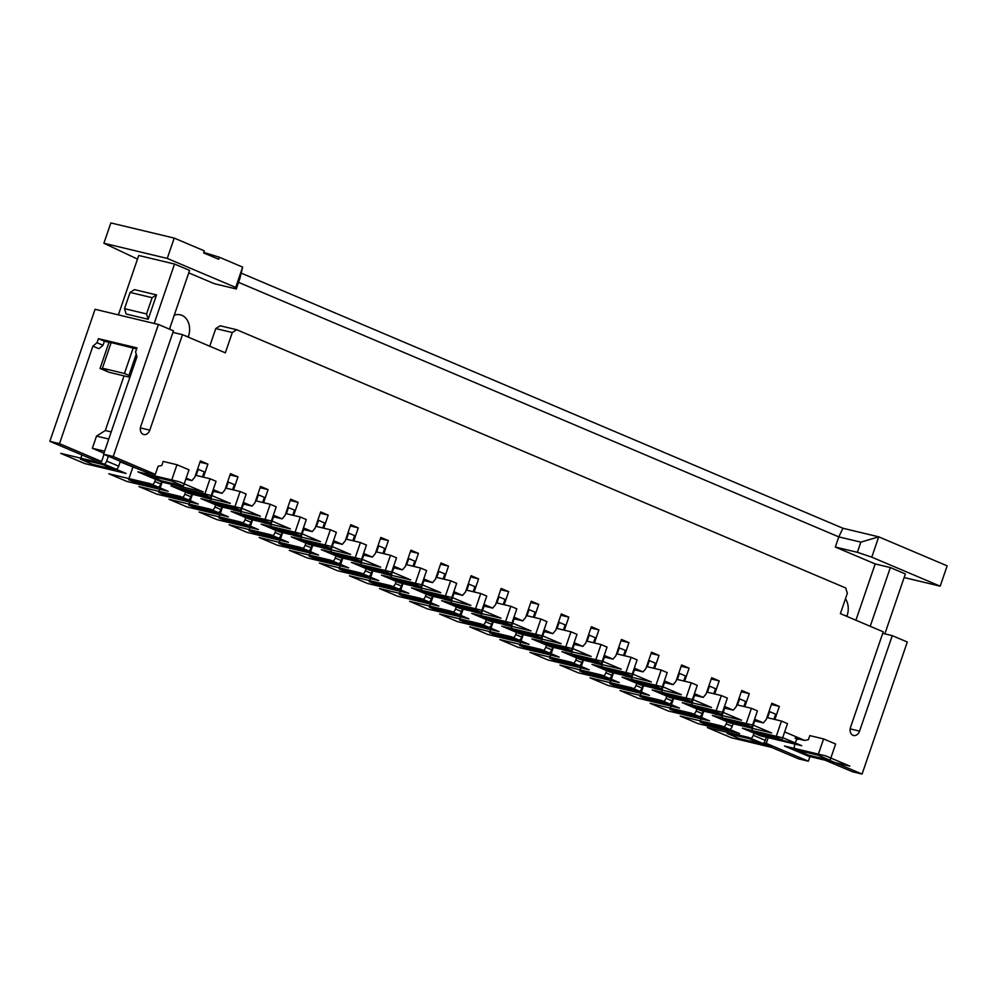 <?xml version="1.0" encoding="UTF-8"?>
<svg xmlns="http://www.w3.org/2000/svg" width="997" height="997" viewBox="0 0 997 997"><rect width="100%" height="100%" fill="white"/><g stroke="black" fill="none" stroke-linecap="round" stroke-linejoin="round"><path stroke-width="1.5" d="M219.328 257.226L218.642 259.257L203.6 252.889L204.298 250.858L174.226 238.096L167.259 258.422L235.691 287.435L242.645 267.109L219.328 257.226L203.762 252.391M174.226 238.096L110.854 222.929L103.9 243.243L137.486 259.095M904.142 577.537L940.196 586.174L947.15 565.847L878.731 536.835L842.914 528.26L241.187 273.116M242.645 267.109L239.791 278.811L236.314 288.968L235.691 287.435M842.914 528.26L838.801 536.885L238.582 282.363M835.324 547.041L838.801 536.885L860.847 542.156L878.731 536.835L871.777 557.161L857.37 552.313L835.324 547.041L875.179 563.941L890.333 567.567L905.363 573.948L884.85 633.868M860.847 542.156L857.37 552.313M188.745 272.866L214.28 283.696L236.314 288.968M169.478 329.147L189.58 270.424L174.537 264.043L138.733 255.469L118.381 314.878M940.196 586.174L871.777 557.161M167.259 258.422L103.9 243.243M846.889 616.395L847.026 615.984A17.236 12.986 103.5 0 0 845.468 598.786M188.234 337.111L188.383 336.687A17.236 12.986 103.5 0 0 180.37 314.828A17.236 12.986 103.5 0 0 174.226 315.264M875.179 563.941L855.912 620.221M169.851 329.309A17.236 12.986 103.5 0 0 170.213 327.004M733.48 722.713L732.234 726.352A4.312 2.817 113 0 1 728.097 729.754L706.05 724.47L700.044 721.928L704.081 710.113M753.371 724.807L752.698 724.645M753.72 723.785L753.047 723.623M727.262 720.781L726.227 723.797A4.312 2.817 113 0 1 722.077 727.199L700.044 721.928M753.096 723.498L753.769 723.66M717.279 713.279L718.737 713.64M687.207 700.53L688.665 700.891M657.123 687.768L658.593 688.142M627.051 675.019L628.509 675.38M596.979 662.27L598.437 662.631M566.907 649.508L568.365 649.882M536.835 636.759L538.293 637.12M506.75 624.01L508.208 624.371M476.678 611.248L478.136 611.622M446.606 598.499L448.064 598.861M416.534 585.75L417.992 586.111M386.45 573.001L387.908 573.362M356.378 560.239L357.836 560.613M326.306 547.49L327.764 547.852M296.234 534.741L297.692 535.102M266.149 521.979L267.607 522.353M236.077 509.23L237.535 509.592M206.005 496.481L207.463 496.842M752.299 728.122L737.718 723.722M762.655 743.6L798.722 758.904L808.368 761.21L810.299 755.539M104.037 454.408L101.594 461.511L59.496 443.653L49.85 441.347L95.064 309.294L158.423 324.461L113.222 456.514L155.32 474.373L158.099 466.247L161.801 465.487L163.196 461.424L176.968 464.727L171.409 480.978L149.363 475.706A4.312 2.817 -67 0 1 149.076 475.606A4.312 2.817 -67 0 1 147.681 472.541M49.85 441.347L91.961 459.206L101.594 461.511M147.668 472.777L120.188 461.873M180.793 486.262L169.291 482.698M210.865 499.011L203.762 497.304L196.359 494.176M240.95 511.76L233.834 510.065L226.431 506.925M271.022 524.522L263.906 522.814L256.516 519.674M301.094 537.271L293.99 535.563L286.588 532.423M331.166 550.02L324.062 548.325L316.66 545.185M361.25 562.769L354.134 561.074L346.732 557.934M391.323 575.531L384.206 573.823L376.816 570.683M421.395 588.28L414.291 586.572L406.888 583.444M451.467 601.029L444.363 599.334L436.96 596.194M481.551 613.791L474.435 612.083L467.032 608.943M511.623 626.54L504.507 624.832L497.117 621.704M541.695 639.289L534.591 637.594L527.189 634.453M571.767 652.05L564.663 650.343L557.261 647.203M601.852 664.8L594.735 663.092L587.333 659.952M631.924 677.549L624.807 675.854L617.417 672.713M661.996 690.298L654.892 688.603L647.489 685.462M692.068 703.059L684.964 701.352L677.561 698.212M722.152 715.809L715.036 714.101L707.633 710.973M752.66 724.782L753.321 724.944M722.576 712.02L723.249 712.182M723.024 710.736L723.685 710.898M692.504 699.271L693.177 699.433M692.94 697.987L693.613 698.149M662.432 686.522L663.105 686.684M662.868 685.238L663.541 685.4M632.36 673.773L633.02 673.922M632.796 672.489L633.469 672.639M602.275 661.011L602.948 661.173M602.724 659.727L603.384 659.889M572.203 648.262L572.876 648.424M572.639 646.978L573.312 647.14M542.131 635.513L542.804 635.675M542.567 634.229L543.24 634.391M512.059 622.751L512.72 622.913M512.495 621.467L513.168 621.63M481.975 610.002L482.648 610.164M482.423 608.718L483.084 608.88M451.903 597.253L452.576 597.415M452.339 595.969L453.012 596.131M421.831 584.491L422.504 584.653M422.267 583.208L422.94 583.37M391.759 571.742L392.419 571.904M392.195 570.458L392.868 570.62M361.674 558.993L362.347 559.155M362.123 557.709L362.783 557.871M331.602 546.231L332.275 546.393M332.038 544.96L332.711 545.11M301.53 533.482L302.203 533.644M301.966 532.199L302.639 532.361M271.458 520.733L272.119 520.895M271.894 519.449L272.567 519.611M241.374 507.984L242.047 508.134M241.822 506.7L242.483 506.85M211.302 495.222L211.975 495.384M211.738 493.939L212.411 494.101M104.598 451.217L92.347 448.289L103.925 453.186M203.438 477.164L207.912 464.103L200.397 460.913L194.826 477.164L191.935 480.591L186.152 478.136M191.935 480.591L185.816 479.133M233.522 489.926L237.996 476.853L230.469 473.662L224.911 489.926L222.007 493.341L213.221 489.614M222.007 493.341L212.71 491.122M212.685 491.172L213.956 491.421M212.623 491.371L213.869 491.671M212.187 492.655L212.847 492.817M263.594 502.675L268.068 489.614L260.541 486.424L254.983 502.675L252.091 506.102L243.293 502.376M252.091 506.102L242.782 503.871M242.77 503.921L244.041 504.17M210.865 496.506L211.538 496.668M242.695 504.133L243.953 504.432M207.388 497.067L211.102 497.952M242.259 505.417L242.932 505.579M293.666 515.424L298.14 502.363L290.625 499.173L285.055 515.424L282.163 518.851L273.377 515.125M282.163 518.851L272.854 516.62M272.842 516.683L274.113 516.92M240.938 509.268L241.61 509.417M272.767 516.882L274.025 517.181M237.46 509.816L241.174 510.701M272.331 518.166L273.004 518.328M323.738 528.186L328.212 515.113L320.698 511.922L315.127 528.186L312.235 531.6L303.449 527.874M312.235 531.6L302.938 529.382M302.914 529.432L304.185 529.681M271.01 522.017L271.683 522.179M302.851 529.631L304.097 529.93M267.532 522.565L271.246 523.462M302.403 530.915L303.076 531.077M353.823 540.935L358.297 527.874L350.77 524.684L345.211 540.935L342.307 544.362L333.521 540.636M342.307 544.362L333.01 542.131M332.986 542.181L334.257 542.43M301.094 534.766L301.755 534.928M332.923 542.393L334.169 542.692M297.617 535.327L301.318 536.212M332.487 543.677L333.148 543.826M383.895 553.684L388.369 540.623L380.842 537.433L375.283 553.684L372.392 557.111L363.593 553.385M372.392 557.111L363.082 554.88M363.07 554.943L364.341 555.179M331.166 547.515L331.839 547.677M362.995 555.142L364.254 555.441M327.689 548.076L331.403 548.961M362.559 556.426L363.232 556.588M413.967 566.446L418.441 553.372L410.926 550.182L405.355 566.433L402.464 569.86L393.678 566.134M402.464 569.86L394.413 567.941M361.238 560.277L361.911 560.439M393.067 567.891L394.326 568.19M357.761 560.825L361.475 561.722M392.631 569.175L393.304 569.337M444.039 579.195L448.513 566.122L440.998 562.944L435.427 579.195L432.536 582.622L423.75 578.896M432.536 582.622L423.239 580.391M423.214 580.441L424.485 580.69M391.31 573.026L391.983 573.188M423.152 580.64L424.398 580.952M387.833 573.587L391.547 574.471M422.703 581.924L423.376 582.086M474.123 591.944L478.597 578.883L471.07 575.693L465.512 591.944L462.608 595.371L453.822 591.645M462.608 595.371L453.311 593.14M453.286 593.203L454.557 593.439M421.395 585.775L422.055 585.937M453.224 593.402L454.47 593.701M417.917 586.336L421.619 587.221M452.788 594.686L453.448 594.848M504.195 604.693L508.669 591.632L501.142 588.442L495.584 604.693L492.692 608.12L483.894 604.394M492.692 608.12L484.642 606.201M451.467 598.536L452.14 598.698M483.296 606.151L484.554 606.45M447.989 599.085L451.703 599.982M482.86 607.435L483.533 607.597M534.267 617.455L538.741 604.381L531.227 601.203L525.656 617.455L522.764 620.882L513.978 617.143M522.764 620.882L513.455 618.651M513.443 618.701L514.714 618.95M481.539 611.286L482.212 611.448M513.368 618.9L514.626 619.199M478.062 611.846L481.775 612.731M512.932 620.184L513.605 620.346M564.339 630.204L568.813 617.143L561.299 613.953L555.728 630.204L552.837 633.631L544.05 629.905M552.837 633.631L543.539 631.4M543.515 631.462L544.786 631.699M511.611 624.035L512.284 624.197M543.452 631.662L544.698 631.961M508.134 624.596L511.847 625.48M543.004 632.945L543.677 633.107M594.424 642.953L598.898 629.892L591.371 626.702L585.812 642.953L582.909 646.38L574.122 642.654M582.909 646.38L573.611 644.149M573.587 644.212L574.858 644.448M541.695 636.796L542.356 636.946M573.524 644.411L574.77 644.71M538.218 637.345L541.919 638.23M573.088 645.695L573.749 645.857M624.496 655.714L628.97 642.641L621.443 639.451L615.884 655.714L612.993 659.129L604.194 655.403M612.993 659.129L603.683 656.911M603.671 656.961L604.942 657.21M571.767 649.546L572.44 649.708M603.596 657.16L604.855 657.459M568.29 650.106L572.004 650.991M603.16 658.444L603.833 658.606M654.568 668.464L659.042 655.403L651.527 652.212L645.956 668.464L643.065 671.891L634.279 668.164M643.065 671.891L633.756 669.66M633.743 669.71L635.014 669.959M601.839 662.295L602.512 662.457M633.668 669.922L634.927 670.221M598.362 662.855L602.076 663.74M633.232 671.205L633.905 671.355M684.64 681.213L689.114 668.152L681.599 664.962L676.028 681.213L673.137 684.64L664.351 680.914M673.137 684.64L663.84 682.409M663.815 682.471L665.086 682.708M631.911 675.056L632.584 675.206M663.753 682.671L664.999 682.97M628.434 675.605L632.148 676.489M663.304 683.954L663.977 684.116M714.724 693.974L719.198 680.901L711.671 677.711L706.113 693.962L703.209 697.389L694.423 693.663M703.209 697.389L693.912 695.171M693.887 695.221L695.158 695.47M661.996 687.805L662.656 687.967M693.825 695.42L695.071 695.719M658.519 688.354L662.22 689.251M693.389 696.704L694.049 696.866M744.796 706.723L749.27 693.65L741.743 690.472L736.185 706.723L733.293 710.151L724.495 706.424M733.293 710.151L723.984 707.92M723.972 707.97L725.243 708.219M692.068 700.555L692.741 700.717M723.897 708.182L725.155 708.481M688.591 701.115L692.304 702M723.461 709.465L724.134 709.615M774.868 719.473L779.342 706.412L771.828 703.221L766.257 719.473L763.366 722.9L754.579 719.173M763.366 722.9L754.056 720.669M754.044 720.731L755.315 720.968M722.14 713.304L722.813 713.466M753.969 720.931L755.228 721.23M718.663 713.864L722.376 714.749M753.533 722.214L754.206 722.376M804.716 740.435L795.07 738.129L798.086 739.4L796.703 739.076L794.621 745.17A4.312 2.817 -67 0 0 795.693 749.794A4.312 2.817 -67 0 0 795.98 749.894L818.026 755.165L823.584 738.914L809.813 735.612L808.417 739.674L804.716 740.435L784.651 731.923M795.12 743.687L777.423 738.789M209.731 346.221L215.776 328.574L220.163 325.782L236.7 329.733L845.718 587.981L847.338 593.327L840.384 613.641L883.242 631.811L850.541 727.299A6.468 4.873 103.5 0 0 853.557 735.499A6.468 4.873 103.5 0 0 859.564 731.125L892.265 635.637L882.706 633.357M828.881 759.988L862.081 774.071L907.295 642.018L892.265 635.637M158.423 324.461L173.466 330.842L140.776 426.33A6.468 4.873 103.5 0 0 143.78 434.53A6.468 4.873 103.5 0 0 149.799 430.156L182.488 334.668L225.347 352.838L232.301 332.524L236.7 329.733M182.488 334.668L172.942 332.387M111.203 431.925L105.321 430.517L124.027 375.881M768.55 736.658L766.257 743.351L808.368 761.21M59.496 443.653L92.883 346.146L98.89 348.688L103.04 345.286L104.436 341.223L111.103 342.818M108.773 439.029L96.522 436.1L105.321 430.517M96.522 436.1L92.347 448.289M819.235 757.683L852.447 771.753L862.081 774.071M92.883 346.146L97.021 342.744L98.416 338.681L136.988 347.903L135.592 351.966L136.963 356.689L103.576 454.208L145.674 472.067L155.32 474.373M113.222 456.514L103.576 454.208M81.953 454.956L80.495 459.218L102.529 464.49A4.312 2.817 -67 0 0 106.679 461.088L108.337 456.227M766.257 743.351L763.839 742.777M136.639 348.938L111.19 342.569L102.417 368.205L106.928 370.124L100.036 368.466L108.997 342.32M130.433 375.744L128.962 375.395L136.228 354.172M128.962 375.395L124.451 373.476L133.237 347.841M148.179 319.277L146.559 313.943L124.525 308.671L126.133 314.005L148.179 319.277L156.529 294.9L152.13 297.692L130.084 292.42L134.483 289.629L156.529 294.9M146.559 313.943L152.13 297.692M154.199 323.452L174.537 264.043M124.525 308.671L130.084 292.42M98.416 338.681L104.436 341.223M124.451 373.476L102.417 368.205M129.909 377.29L109.059 372.292L100.036 368.466M870.219 626.29L890.333 567.567M97.021 342.744L103.04 345.286M728.346 729.792L727.112 733.406L739.138 738.503L761.172 743.774A4.312 2.817 -67 0 0 765.322 740.372L766.743 736.222M807.445 754.754A4.312 2.817 -67 0 0 807.72 754.891A4.312 2.817 -67 0 0 808.006 754.991L830.052 760.262L835.623 744.011L823.584 738.914M727.112 733.406L749.146 738.677A4.312 2.817 -67 0 0 753.296 735.275L754.33 732.259M80.495 459.218L92.522 464.315L114.568 469.587A4.312 2.817 -67 0 0 118.705 466.185L120.375 461.337M160.841 480.566A4.312 2.817 -67 0 0 161.103 480.704A4.312 2.817 -67 0 0 161.402 480.803L183.436 486.075L189.006 469.824L176.968 464.727M183.436 486.075L171.409 480.978M830.052 760.262L818.026 755.165M237.996 476.853L230.033 474.946M227.64 481.925L228.301 482.074L226.219 488.181L240.127 491.509L234.569 507.76L212.523 502.488A4.312 2.817 113 0 1 212.236 502.388A4.312 2.817 113 0 1 211.165 497.765L213.246 491.671L212.573 491.509M212.897 492.692L212.224 492.53M240.127 491.509L246.147 494.051L240.576 510.314L218.542 505.03A4.312 2.817 113 0 1 218.243 504.943A4.312 2.817 113 0 1 217.982 504.794M228.301 482.074L234.32 484.629L232.588 489.701M234.569 507.76L240.576 510.314M207.912 464.103L199.961 462.197M197.568 469.176L198.229 469.325L196.147 475.419L210.055 478.747L204.485 495.011L182.451 489.726A4.312 2.817 113 0 1 182.164 489.639A4.312 2.817 113 0 1 180.943 485.477M210.055 478.747L216.075 481.302L210.504 497.553L188.47 492.281A4.312 2.817 113 0 1 188.171 492.182A4.312 2.817 113 0 1 187.897 492.044M198.229 469.325L204.248 471.88L202.503 476.952M204.485 495.011L210.504 497.553M192.134 493.154L190.888 496.793A4.312 2.817 113 0 1 186.738 500.195L164.704 494.923L158.685 492.368L162.548 481.077M212.012 495.26L211.352 495.098M212.373 494.225L211.7 494.076M185.903 491.222L184.869 494.238A4.312 2.817 113 0 1 180.731 497.653L158.685 492.368M268.068 489.614L260.105 487.707M257.725 494.674L258.385 494.836L256.291 500.93L270.199 504.258L264.641 520.509L242.595 515.237A4.312 2.817 113 0 1 242.308 515.137A4.312 2.817 113 0 1 241.237 510.514L243.318 504.42L242.657 504.258M211.489 496.793L210.816 496.643M242.969 505.442L242.296 505.28M211.14 497.827L207.376 496.805M270.199 504.258L276.219 506.812L270.661 523.064L248.614 517.792A4.312 2.817 113 0 1 248.328 517.692A4.312 2.817 113 0 1 248.054 517.543M258.385 494.836L264.392 497.378L262.66 502.451M264.641 520.509L270.661 523.064M222.206 505.915L220.96 509.542A4.312 2.817 113 0 1 216.823 512.957L194.776 507.672L188.757 505.13L192.807 493.316M242.097 508.009L241.424 507.847M242.445 506.987L241.773 506.825M215.988 503.971L214.953 506.999A4.312 2.817 113 0 1 210.803 510.402L188.757 505.13M298.14 502.363L290.177 500.457M287.797 507.423L288.457 507.585L286.363 513.679L300.284 517.007L294.713 533.258L272.68 527.986A4.312 2.817 113 0 1 272.38 527.887A4.312 2.817 113 0 1 271.309 523.263L273.402 517.169L272.729 517.007M241.561 509.554L240.9 509.392M273.041 518.203L272.38 518.041M241.212 510.576L237.46 509.567M300.284 517.007L306.291 519.562L300.733 535.813L278.686 530.541A4.312 2.817 113 0 1 278.4 530.441A4.312 2.817 113 0 1 278.126 530.304M288.457 507.585L294.464 510.14L292.732 515.2M294.713 533.258L300.733 535.813M252.278 518.664L251.045 522.303A4.312 2.817 113 0 1 246.895 525.706L224.848 520.434L218.841 517.879L222.879 506.077M272.169 520.758L271.496 520.608M272.517 519.736L271.845 519.574M246.06 516.733L245.025 519.749A4.312 2.817 113 0 1 240.875 523.151L218.841 517.879M328.212 515.113L320.261 513.206M317.869 520.185L318.529 520.334L316.448 526.428L330.356 529.768L324.785 546.02L302.752 540.735A4.312 2.817 113 0 1 302.465 540.648A4.312 2.817 113 0 1 301.381 536.025L303.474 529.918L302.801 529.768M271.645 522.303L270.972 522.141M303.125 530.952L302.452 530.79M271.284 523.325L267.532 522.316M330.356 529.768L336.375 532.311L330.805 548.562L308.771 543.29A4.312 2.817 113 0 1 308.472 543.191A4.312 2.817 113 0 1 308.198 543.053M318.529 520.334L324.548 522.889L322.804 527.961M324.785 546.02L330.805 548.562M282.363 531.413L281.117 535.053A4.312 2.817 113 0 1 276.967 538.455L254.933 533.183L248.914 530.628L252.951 518.826M302.241 533.52L301.568 533.358M302.59 532.485L301.929 532.336M276.132 529.482L275.097 532.498A4.312 2.817 113 0 1 270.947 535.9L248.914 530.628M358.297 527.874L350.333 525.967M347.941 532.934L348.601 533.096L346.52 539.19L360.428 542.518L354.87 558.769L332.824 553.497A4.312 2.817 113 0 1 332.537 553.397A4.312 2.817 113 0 1 331.465 548.774L333.546 542.68L332.873 542.518M301.717 535.053L301.044 534.89M333.197 543.701L332.524 543.539M301.368 536.087L297.605 535.065M360.428 542.518L366.447 545.072L360.877 561.323L338.843 556.039A4.312 2.817 113 0 1 338.544 555.952A4.312 2.817 113 0 1 338.282 555.803M348.601 533.096L354.62 535.638L352.888 540.71M354.87 558.769L360.877 561.323M312.435 544.175L311.189 547.802A4.312 2.817 113 0 1 307.039 551.204L285.005 545.932L278.986 543.377L283.036 531.575M332.313 546.269L331.652 546.107M332.674 545.247L332.001 545.085M306.204 542.231L305.169 545.259A4.312 2.817 113 0 1 301.032 548.662L278.986 543.377M388.369 540.623L380.405 538.716M378.025 545.683L378.686 545.845L376.592 551.939L390.5 555.267L384.942 571.518L362.896 566.246A4.312 2.817 113 0 1 362.609 566.146A4.312 2.817 113 0 1 361.537 561.523L363.618 555.429L362.958 555.267M331.789 547.814L331.116 547.652M363.269 556.451L362.596 556.301M331.44 548.836L327.677 547.814M390.5 555.267L396.519 557.822L390.961 574.073L368.915 568.801A4.312 2.817 113 0 1 368.628 568.701A4.312 2.817 113 0 1 368.354 568.564M378.686 545.845L384.692 548.4L382.96 553.46M384.942 571.518L390.961 574.073M342.507 556.924L341.261 560.563A4.312 2.817 113 0 1 337.123 563.966L315.077 558.681L309.058 556.139L313.108 544.325M362.397 559.018L361.724 558.856M362.746 557.996L362.073 557.834M336.288 554.993L335.254 558.008A4.312 2.817 113 0 1 331.104 561.411L309.058 556.139M418.441 553.372L410.477 551.466M408.097 558.445L408.758 558.594L406.664 564.688L420.584 568.028L415.014 584.279L392.98 578.995A4.312 2.817 113 0 1 392.681 578.908A4.312 2.817 113 0 1 391.609 574.272L393.703 568.178L393.03 568.016M361.861 560.563L361.201 560.401M393.341 569.212L392.681 569.05M361.512 561.585L357.761 560.576M420.584 568.028L426.591 570.571L421.033 586.822L398.987 581.55A4.312 2.817 113 0 1 398.7 581.45A4.312 2.817 113 0 1 398.426 581.313M408.758 558.594L414.764 561.149L413.032 566.221M415.014 584.279L421.033 586.822M372.579 569.673L371.345 573.312A4.312 2.817 113 0 1 367.195 576.715L345.149 571.443L339.142 568.888L343.18 557.086M392.469 571.78L391.796 571.617M392.818 570.745L392.145 570.583M366.36 567.742L365.326 570.758A4.312 2.817 113 0 1 361.176 574.16L339.142 568.888M448.513 566.122L440.562 564.227M438.169 571.194L438.83 571.356L436.748 577.45L450.656 580.777L445.086 597.029L423.052 591.757A4.312 2.817 113 0 1 422.765 591.657A4.312 2.817 113 0 1 421.681 587.034L423.775 580.939L423.102 580.777M391.946 573.312L391.273 573.15M423.426 581.961L422.753 581.799M391.584 574.347L387.833 573.325M450.656 580.777L456.676 583.332L451.105 599.583L429.071 594.299A4.312 2.817 113 0 1 428.772 594.212A4.312 2.817 113 0 1 428.498 594.062M438.83 571.356L444.849 573.898L443.104 578.97M445.086 597.029L451.105 599.583M402.663 582.422L401.417 586.062A4.312 2.817 113 0 1 397.267 589.464L375.233 584.192L369.214 581.637L373.252 569.835M422.541 584.529L421.868 584.367M422.89 583.507L422.23 583.345M396.432 580.491L395.398 583.519A4.312 2.817 113 0 1 391.248 586.921L369.214 581.637M478.597 578.883L470.634 576.976M468.241 583.943L468.902 584.105L466.82 590.199L480.728 593.527L475.17 609.778L453.124 604.506A4.312 2.817 113 0 1 452.837 604.406A4.312 2.817 113 0 1 451.766 599.783L453.847 593.689L453.174 593.527M422.018 586.074L421.345 585.912M453.498 594.711L452.825 594.548M421.669 587.096L417.905 586.074M480.728 593.527L486.748 596.081L481.177 612.332L459.143 607.061A4.312 2.817 113 0 1 458.844 606.961A4.312 2.817 113 0 1 458.583 606.812M468.902 584.105L474.921 586.66L473.189 591.72M475.17 609.778L481.177 612.332M432.735 595.184L431.489 598.823A4.312 2.817 113 0 1 427.339 602.225L405.305 596.941L399.286 594.399L403.324 582.584M452.613 597.278L451.953 597.116M452.974 596.256L452.302 596.094M426.504 593.252L425.47 596.268A4.312 2.817 113 0 1 421.332 599.671L399.286 594.399M508.669 591.632L500.706 589.726M498.326 596.705L498.986 596.854L496.892 602.948L510.8 606.288L505.242 622.539L483.196 617.255A4.312 2.817 113 0 1 482.909 617.168A4.312 2.817 113 0 1 481.838 612.532L483.919 606.438L483.258 606.276M452.09 598.823L451.417 598.661M483.57 607.472L482.897 607.31M451.741 599.845L447.977 598.836M510.8 606.288L516.82 608.831L511.262 625.082L489.215 619.81A4.312 2.817 113 0 1 488.929 619.71A4.312 2.817 113 0 1 488.655 619.573M498.986 596.854L504.993 599.409L503.261 604.481M505.242 622.539L511.262 625.082M462.807 607.933L461.561 611.572A4.312 2.817 113 0 1 457.424 614.975L435.377 609.703L429.358 607.148L433.408 595.346M482.698 610.039L482.025 609.877M483.047 609.005L482.374 608.843M456.589 606.002L455.554 609.017A4.312 2.817 113 0 1 451.404 612.42L429.358 607.148M538.741 604.381L530.778 602.475M528.398 609.454L529.058 609.616L526.964 615.71L540.885 619.037L535.314 635.288L513.281 630.017A4.312 2.817 113 0 1 512.981 629.917A4.312 2.817 113 0 1 511.91 625.293L514.003 619.199L513.33 619.037M482.162 611.572L481.501 611.41M513.642 620.221L512.981 620.059M481.813 612.607L478.062 611.585M540.885 619.037L546.892 621.58L541.334 637.843L519.287 632.559A4.312 2.817 113 0 1 519.001 632.472A4.312 2.817 113 0 1 518.727 632.322M529.058 609.616L535.065 612.158L533.333 617.23M535.314 635.288L541.334 637.843M492.879 620.682L491.646 624.321A4.312 2.817 113 0 1 487.496 627.724L465.449 622.452L459.443 619.897L463.48 608.095M512.77 622.789L512.097 622.627M513.119 621.767L512.446 621.605M486.661 618.751L485.626 621.779A4.312 2.817 113 0 1 481.476 625.181L459.443 619.897M568.813 617.143L560.862 615.236M558.47 622.203L559.13 622.365L557.049 628.459L570.957 631.786L565.386 648.038L543.353 642.766A4.312 2.817 113 0 1 543.066 642.666A4.312 2.817 113 0 1 541.982 638.043L544.075 631.948L543.402 631.786M512.246 624.321L511.573 624.172M543.726 632.97L543.053 632.808M511.885 625.356L508.134 624.334M570.957 631.786L576.976 634.341L571.406 650.592L549.372 645.321A4.312 2.817 113 0 1 549.073 645.221A4.312 2.817 113 0 1 548.799 645.071M559.13 622.365L565.149 624.907L563.405 629.979M565.386 648.038L571.406 650.592M522.964 633.444L521.718 637.071A4.312 2.817 113 0 1 517.568 640.485L495.534 635.201L489.515 632.659L493.552 620.844M542.842 635.538L542.169 635.376M543.191 634.516L542.53 634.354M516.733 631.5L515.698 634.528A4.312 2.817 113 0 1 511.548 637.93L489.515 632.659M598.898 629.892L590.934 627.985M588.542 634.952L589.202 635.114L587.121 641.208L601.029 644.536L595.471 660.799L573.425 655.515A4.312 2.817 113 0 1 573.138 655.428A4.312 2.817 113 0 1 572.066 650.792L574.147 644.698L573.474 644.536M542.318 637.083L541.645 636.921M573.798 645.732L573.125 645.57M541.969 638.105L538.206 637.095M601.029 644.536L607.048 647.09L601.478 663.341L579.444 658.07A4.312 2.817 113 0 1 579.145 657.97A4.312 2.817 113 0 1 578.883 657.833M589.202 635.114L595.221 637.669L593.489 642.729M595.471 660.799L601.478 663.341M553.036 646.193L551.79 649.832A4.312 2.817 113 0 1 547.64 653.234L525.606 647.963L519.587 645.408L523.624 633.606M572.914 648.299L572.253 648.137M573.275 647.265L572.602 647.103M546.805 644.261L545.77 647.277A4.312 2.817 113 0 1 541.633 650.68L519.587 645.408M628.97 642.641L621.006 640.735M618.626 647.714L619.274 647.863L617.193 653.957L631.101 657.297L625.543 673.548L603.497 668.264A4.312 2.817 113 0 1 603.21 668.177A4.312 2.817 113 0 1 602.138 663.553L604.219 657.459L603.559 657.297M572.39 649.832L571.717 649.67M603.87 658.481L603.197 658.319M572.041 650.854L568.278 649.845M631.101 657.297L637.12 659.84L631.562 676.103L609.516 670.819A4.312 2.817 113 0 1 609.229 670.719A4.312 2.817 113 0 1 608.955 670.582M619.274 647.863L625.293 650.418L623.561 655.49M625.543 673.548L631.562 676.103M583.108 658.942L581.862 662.581A4.312 2.817 113 0 1 577.724 665.984L555.678 660.712L549.659 658.157L553.709 646.355M602.998 661.048L602.325 660.886M603.347 660.014L602.674 659.864M576.889 657.011L575.855 660.026A4.312 2.817 113 0 1 571.705 663.441L549.659 658.157M659.042 655.403L651.078 653.496M648.698 660.463L649.359 660.625L647.265 666.719L661.185 670.046L655.615 686.297L633.581 681.026A4.312 2.817 113 0 1 633.282 680.926A4.312 2.817 113 0 1 632.21 676.302L634.304 670.208L633.631 670.046M602.462 662.581L601.802 662.419M633.942 671.23L633.282 671.068M602.113 663.616L598.362 662.594M661.185 670.046L667.192 672.601L661.634 688.852L639.588 683.568A4.312 2.817 113 0 1 639.301 683.481A4.312 2.817 113 0 1 639.027 683.331M649.359 660.625L655.365 663.167L653.633 668.239M655.615 686.297L661.634 688.852M613.18 671.704L611.946 675.33A4.312 2.817 113 0 1 607.796 678.745L585.75 673.461L579.743 670.919L583.781 659.104M633.07 673.798L632.397 673.636M633.419 672.776L632.746 672.614M606.961 669.76L605.927 672.788A4.312 2.817 113 0 1 601.777 676.19L579.743 670.919M689.114 668.152L681.163 666.245M678.77 673.212L679.431 673.374L677.349 679.468L691.257 682.795L685.687 699.047L663.653 693.775A4.312 2.817 113 0 1 663.366 693.675A4.312 2.817 113 0 1 662.282 689.052L664.376 682.957L663.703 682.795M632.547 675.343L631.874 675.181M664.027 683.979L663.354 683.83M632.185 676.365L628.434 675.343M691.257 682.795L697.277 685.35L691.706 701.601L669.672 696.33A4.312 2.817 113 0 1 669.373 696.23A4.312 2.817 113 0 1 669.099 696.093M679.431 673.374L685.45 675.929L683.705 680.988M685.687 699.047L691.706 701.601M643.264 684.453L642.018 688.092A4.312 2.817 113 0 1 637.868 691.494L615.834 686.21L609.815 683.668L613.853 671.866M663.142 686.547L662.469 686.397M663.491 685.525L662.831 685.363M637.033 682.521L635.999 685.537A4.312 2.817 113 0 1 631.849 688.939L609.815 683.668M719.198 680.901L711.235 678.994M708.842 685.973L709.503 686.123L707.421 692.217L721.329 695.557L715.771 711.808L693.725 706.524A4.312 2.817 113 0 1 693.438 706.437A4.312 2.817 113 0 1 692.367 701.801L694.448 695.707L693.775 695.557M662.619 688.092L661.946 687.93M694.099 696.741L693.426 696.579M662.27 689.114L658.506 688.104M721.329 695.557L727.349 698.099L721.778 714.351L699.744 709.079A4.312 2.817 113 0 1 699.445 708.979A4.312 2.817 113 0 1 699.184 708.842M709.503 686.123L715.522 688.678L713.79 693.75M715.771 711.808L721.778 714.351M673.336 697.202L672.09 700.841A4.312 2.817 113 0 1 667.94 704.243L645.906 698.972L639.887 696.417L643.925 684.615M693.214 699.308L692.554 699.146M693.576 698.274L692.903 698.112M667.105 695.27L666.071 698.286A4.312 2.817 113 0 1 661.933 701.689L639.887 696.417M749.27 693.65L741.307 691.756M738.927 698.723L739.575 698.885L737.493 704.979L751.402 708.306L745.843 724.557L723.797 719.286A4.312 2.817 113 0 1 723.51 719.186A4.312 2.817 113 0 1 722.439 714.562L724.52 708.468L723.859 708.306M692.691 700.841L692.018 700.679M724.171 709.49L723.498 709.328M692.342 701.876L688.578 700.854M751.402 708.306L757.421 710.861L751.863 727.112L729.816 721.828A4.312 2.817 113 0 1 729.53 721.741A4.312 2.817 113 0 1 729.256 721.591M739.575 698.885L745.594 701.427L743.862 706.499M745.843 724.557L751.863 727.112M779.342 706.412L771.379 704.505M768.999 711.472L769.659 711.634L767.565 717.728L781.486 721.055L775.915 737.306L753.882 732.035A4.312 2.817 113 0 1 753.582 731.935A4.312 2.817 113 0 1 752.511 727.312L754.604 721.217L753.931 721.055M722.763 713.603L722.102 713.441M754.243 722.239L753.582 722.09M722.414 714.625L718.663 713.603M781.486 721.055L787.493 723.61L781.935 739.861L759.888 734.59A4.312 2.817 113 0 1 759.602 734.49A4.312 2.817 113 0 1 759.328 734.353M769.659 711.634L775.666 714.188L773.934 719.248M775.915 737.306L781.935 739.861M161.888 480.915L160.816 484.043A4.312 2.817 113 0 1 156.666 487.446L134.632 482.174L128.613 479.619L132.85 467.244M155.831 478.473L154.797 481.489A4.312 2.817 113 0 1 150.647 484.891L128.613 479.619M232.301 332.524L215.776 328.574M703.408 709.964L702.162 713.59A4.312 2.817 113 0 1 698.025 716.993L675.978 711.721L669.959 709.166L674.009 697.364M723.299 712.057L722.626 711.895M723.648 711.035L722.975 710.873M697.19 708.02L696.155 711.048A4.312 2.817 113 0 1 692.005 714.45L669.959 709.166M170.923 485.863L212.249 495.758L230.295 503.398L188.969 493.515L170.923 485.863M200.995 498.612L242.321 508.507L260.367 516.159L219.041 506.264L200.995 498.612M231.08 511.361L272.405 521.257L290.451 528.909L249.125 519.013L231.08 511.361M261.152 524.123L302.477 534.006L320.523 541.658L279.197 531.775L261.152 524.123M291.224 536.872L332.549 546.767L350.595 554.419L309.269 544.524L291.224 536.872M321.296 549.621L362.621 559.516L380.667 567.168L339.341 557.273L321.296 549.621M351.38 562.383L392.706 572.266L410.752 579.918L369.426 570.035L351.38 562.383M381.452 575.132L422.778 585.027L440.824 592.679L399.498 582.784L381.452 575.132M411.524 587.881L452.85 597.776L470.896 605.428L429.57 595.533L411.524 587.881M441.596 600.63L482.922 610.525L500.968 618.177L459.642 608.282L441.596 600.63M471.681 613.392L513.006 623.287L531.052 630.939L489.726 621.044L471.681 613.392M501.753 626.141L543.078 636.036L561.124 643.688L519.798 633.793L501.753 626.141M531.825 638.89L573.15 648.785L591.196 656.437L549.87 646.542L531.825 638.89M561.897 651.652L603.222 661.534L621.268 669.186L579.942 659.304L561.897 651.652M591.981 664.401L633.307 674.296L651.353 681.948L610.027 672.053L591.981 664.401M622.053 677.15L663.379 687.045L681.425 694.697L640.099 684.802L622.053 677.15M652.125 689.912L693.451 699.794L711.497 707.446L670.171 697.564L652.125 689.912M682.197 702.661L723.523 712.556L741.569 720.208L700.243 710.313L682.197 702.661M712.282 715.41L753.607 725.305L771.653 732.957L730.327 723.062L712.282 715.41M742.354 728.171L783.679 738.054L801.725 745.706L760.399 735.823L742.354 728.171M108.823 473.774L150.148 483.657L168.194 491.309L126.868 481.426L108.823 473.774M138.895 486.524L180.22 496.419L198.266 504.071L156.94 494.176L138.895 486.524M168.967 499.273L210.292 509.168L228.338 516.82L187.012 506.925L168.967 499.273M199.051 512.034L240.377 521.917L258.422 529.569L217.097 519.686L199.051 512.034M229.123 524.783L270.449 534.679L288.494 542.331L247.169 532.435L229.123 524.783M259.195 537.533L300.521 547.428L318.566 555.08L277.241 545.185L259.195 537.533M289.267 550.294L330.593 560.177L348.638 567.829L307.313 557.934L289.267 550.294M319.352 563.043L360.677 572.939L378.723 580.59L337.397 570.695L319.352 563.043M349.424 575.792L390.749 585.688L408.795 593.34L367.469 583.444L349.424 575.792M379.496 588.542L420.821 598.437L438.867 606.089L397.541 596.194L379.496 588.542M409.568 601.303L450.893 611.186L468.939 618.838L427.613 608.955L409.568 601.303M439.652 614.052L480.978 623.948L499.023 631.6L457.698 621.704L439.652 614.052M469.724 626.801L511.05 636.697L529.095 644.349L487.77 634.453L469.724 626.801M499.796 639.563L541.122 649.446L559.167 657.098L517.842 647.215L499.796 639.563M529.868 652.312L571.194 662.207L589.239 669.859L547.914 659.964L529.868 652.312M559.953 665.061L601.278 674.957L619.324 682.609L577.998 672.713L559.953 665.061M590.025 677.823L631.35 687.706L649.396 695.358L608.07 685.475L590.025 677.823M620.097 690.572L661.422 700.467L679.468 708.119L638.142 698.224L620.097 690.572M650.169 703.321L691.494 713.216L709.54 720.868L668.214 710.973L650.169 703.321M680.253 716.07L721.579 725.966L739.624 733.618L698.299 723.722L680.253 716.07M60.705 453.361L102.03 463.256L126.083 473.463L84.757 463.568L60.705 453.361M137.848 471.83L179.173 481.725L203.226 491.932L161.9 482.037L137.848 471.83M731.374 737.755L707.322 727.548L748.647 737.444L772.7 747.65L731.374 737.755M808.517 756.225L784.452 746.018L825.778 755.913L849.843 766.12L808.517 756.225M847.026 615.984L844.459 615.373M188.383 336.687L185.816 336.076M114.568 469.587L102.529 464.49M118.705 466.185L106.679 461.088M161.402 480.803L149.363 475.706M765.322 740.372L753.296 735.275M761.172 743.774L749.146 738.677M808.006 754.991L795.98 749.894M859.564 731.125L850.167 728.869M149.799 430.156L140.39 427.9M212.523 502.488L218.542 505.03M182.451 489.726L188.47 492.281M184.869 494.238L190.888 496.793M180.731 497.653L186.738 500.195M242.595 515.237L248.614 517.792M214.953 506.999L220.96 509.542M210.803 510.402L216.823 512.957M272.68 527.986L278.686 530.541M245.025 519.749L251.045 522.303M240.875 523.151L246.895 525.706M302.752 540.735L308.771 543.29M275.097 532.498L281.117 535.053M270.947 535.9L276.967 538.455M332.824 553.497L338.843 556.039M305.169 545.259L311.189 547.802M301.032 548.662L307.039 551.204M362.896 566.246L368.915 568.801M335.254 558.008L341.261 560.563M331.104 561.411L337.123 563.966M392.98 578.995L398.987 581.55M365.326 570.758L371.345 573.312M361.176 574.16L367.195 576.715M423.052 591.757L429.071 594.299M395.398 583.519L401.417 586.062M391.248 586.921L397.267 589.464M453.124 604.506L459.143 607.061M425.47 596.268L431.489 598.823M421.332 599.671L427.339 602.225M483.196 617.255L489.215 619.81M455.554 609.017L461.561 611.572M451.404 612.42L457.424 614.975M513.281 630.017L519.287 632.559M485.626 621.779L491.646 624.321M481.476 625.181L487.496 627.724M543.353 642.766L549.372 645.321M515.698 634.528L521.718 637.071M511.548 637.93L517.568 640.485M573.425 655.515L579.444 658.07M545.77 647.277L551.79 649.832M541.633 650.68L547.64 653.234M603.497 668.264L609.516 670.819M575.855 660.026L581.862 662.581M571.705 663.441L577.724 665.984M633.581 681.026L639.588 683.568M605.927 672.788L611.946 675.33M601.777 676.19L607.796 678.745M663.653 693.775L669.672 696.33M635.999 685.537L642.018 688.092M631.849 688.939L637.868 691.494M693.725 706.524L699.744 709.079M666.071 698.286L672.09 700.841M661.933 701.689L667.94 704.243M723.797 719.286L729.816 721.828M753.882 732.035L759.888 734.59M154.797 481.489L160.816 484.043M150.647 484.891L156.666 487.446M696.155 711.048L702.162 713.59M692.005 714.45L698.025 716.993M726.227 723.797L732.234 726.352M722.077 727.199L728.097 729.754M161.103 480.704L149.076 475.606M807.72 754.891L795.693 749.794M212.236 502.388L218.243 504.943M182.164 489.639L188.171 492.182M242.308 515.137L248.328 517.692M272.38 527.887L278.4 530.441M302.465 540.648L308.472 543.191M332.537 553.397L338.544 555.952M362.609 566.146L368.628 568.701M392.681 578.908L398.7 581.45M422.765 591.657L428.772 594.212M452.837 604.406L458.844 606.961M482.909 617.168L488.929 619.71M512.981 629.917L519.001 632.472M543.066 642.666L549.073 645.221M573.138 655.428L579.145 657.97M603.21 668.177L609.229 670.719M633.282 680.926L639.301 683.481M663.366 693.675L669.373 696.23M693.438 706.437L699.445 708.979M723.51 719.186L729.53 721.741M753.582 731.935L759.602 734.49"/></g></svg>
